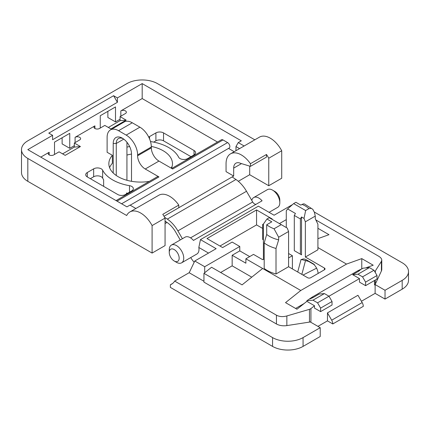 <?xml version="1.0" encoding="UTF-8"?>
<svg xmlns="http://www.w3.org/2000/svg" width="430" height="430" viewBox="0 0 430 430"><rect width="100%" height="100%" fill="white"/><g stroke="black" fill="none" stroke-linecap="round" stroke-linejoin="round"><path stroke-width="0.64" d="M267.035 244.826A31.54 18.21 180 0 1 264.197 242.939L264.197 268.476A31.54 18.21 0 0 0 267.035 270.357A31.54 18.21 0 0 0 276.006 273.98L276.006 248.449A31.54 18.21 180 0 1 267.035 244.826M276.006 248.449L278.667 239.87L278.667 237.231L288.578 231.507L287.256 228.104L281.241 224.632L274.05 228.787L278.667 237.231M263.418 224.906L262.655 224.465L263.418 224.025L266.939 219.015L271.803 221.821L266.702 224.766L266.702 234.452A28.036 16.184 0 0 0 269.513 236.35A28.036 16.184 0 0 0 278.667 239.87M305.354 257.038L305.354 221.821L315.265 216.102L315.265 218.741L317.921 224.25L317.921 249.782L305.354 257.038L324.413 268.046A2.155 1.247 180 0 1 325.042 268.922A2.155 1.247 180 0 1 324.413 269.803L310.691 277.726A2.155 1.247 180 0 1 307.638 277.726L288.578 266.724L288.578 231.507M315.265 216.102L314.438 212.409L312.836 209.351L311.212 208.346L308.917 208.652L305.644 210.544L304.031 218.418L305.354 221.821M274.05 228.787A28.036 16.184 180 0 1 269.513 226.664A28.036 16.184 180 0 1 266.702 224.766M148.758 137.154A5.391 3.112 180 0 1 149.543 136.579L155.907 132.902A5.391 3.112 180 0 1 163.534 132.902L194.032 150.511A5.391 3.112 180 0 1 195.612 152.709A5.391 3.112 180 0 1 194.032 154.913L187.663 158.589A5.391 3.112 180 0 1 178.681 157.267A39.624 22.876 0 0 0 168.678 147.538A39.624 22.876 0 0 0 151.833 141.766A5.391 3.112 180 0 1 150.457 141.405M127.635 193.247A39.624 22.876 0 0 1 126.517 193.011L126.517 193.892M112.638 179.896A39.624 22.876 0 0 0 129.484 185.669A5.391 3.112 180 0 1 133.359 188.652A5.391 3.112 180 0 1 131.779 190.855L125.409 194.532A5.391 3.112 180 0 1 117.788 194.532L87.29 176.924A5.391 3.112 180 0 1 85.71 174.72A5.391 3.112 180 0 1 87.29 172.521L93.654 168.845A5.391 3.112 180 0 1 102.641 170.167A39.624 22.876 0 0 0 112.638 179.896M171.721 167.678A31.809 18.366 0 0 0 171.463 167.06L171.463 168.297A31.809 18.366 0 0 0 172.468 163.717A31.809 18.366 0 0 0 163.153 150.731A31.809 18.366 0 0 0 151.322 146.415M149.334 181.385A31.809 18.366 180 0 1 118.169 176.703A31.809 18.366 180 0 1 108.849 163.717A31.809 18.366 180 0 1 112.38 155.311L107.113 152.274L107.113 137.304A16.173 9.336 -120 0 1 110.462 129.898L124.184 121.975A16.173 9.336 60 0 1 132.273 122.776L139.9 127.178A16.173 9.336 60 0 1 151.333 146.99L151.333 147.872A10.782 6.224 -120 0 0 158.96 161.073L145.232 169.001L158.96 176.924A3.236 1.865 60 0 0 157.342 176.762L116.079 200.584M120.072 116.616L126.173 120.137L120.072 120.68L120.072 116.616L125.409 113.536A3.236 1.865 180 0 0 126.361 112.214A3.236 1.865 180 0 0 124.361 110.489A3.236 1.865 180 0 0 120.835 110.892L142.185 98.567L217.483 142.04M94.912 128.5L94.912 125.861A3.236 1.865 180 0 0 93.966 127.178A3.236 1.865 180 0 0 95.96 128.903A3.236 1.865 180 0 0 99.486 128.5L104.823 125.42L110.924 128.941L126.173 120.137M94.912 125.861L75.089 137.304A3.236 1.865 180 0 1 78.615 136.901A3.236 1.865 180 0 1 80.609 138.627A3.236 1.865 180 0 1 79.663 139.944L74.325 143.029L80.426 146.549L65.177 155.354L59.077 151.833L53.739 154.913A3.236 1.865 180 0 1 50.213 155.316A3.236 1.865 180 0 1 48.219 153.591A3.236 1.865 180 0 1 49.165 152.274L40.78 157.111M129.613 146.496A31.809 18.366 0 0 0 126.936 147.151M314.341 264.724L308.643 261.44L301.07 259.414L297.716 272.002M301.586 259.715C302.833 258.693 304.424 258.726 306.37 259.801L314.265 264.359L314.4 265.03C316.243 267.068 317.415 269.395 317.921 272.002L318.2 273.389M301.537 216.978L301.537 254.839L300.398 254.178L300.398 218.961L301.537 216.978L304.031 218.418M301.537 254.839L295.437 251.319M305.644 210.544L293.625 203.605L287.611 208.937L295.437 213.457L294.297 215.441L300.398 218.961M287.611 208.937L286.289 210.818L286.289 227.545M292.389 268.922L292.389 255.721L288.578 253.517M169.253 252.415A7.009 4.047 60 0 1 174.209 249.556A7.009 4.047 60 0 1 179.165 258.14A7.009 4.047 60 0 1 174.209 260.999A7.009 4.047 60 0 1 169.253 252.415L169.253 249.776A10.245 5.912 60 0 1 171.376 245.089A10.245 5.912 60 0 1 179.267 247.83A10.245 5.912 60 0 1 183.739 258.14A10.245 5.912 60 0 1 181.616 262.827A10.245 5.912 60 0 1 176.494 262.322L174.209 260.999M129.876 211.952A21.564 12.448 -120 0 0 126.683 215.516L27.816 158.433L27.816 181.326L152.096 253.076L152.096 225.583A21.564 12.448 -120 0 0 129.876 211.952L158.853 195.225A21.564 12.448 -120 0 1 178.783 205.094L178.783 207.738L164.018 216.263L232.157 176.924L235.952 179.498A24.064 13.894 -120 0 1 246.503 191.269L251.792 200.428A10.245 5.912 60 0 1 253.721 197.547A10.245 5.912 60 0 1 262.085 200.81L193.462 240.429A10.245 5.912 60 0 0 185.099 237.161L171.376 245.089M194.795 260.999L189.603 271.857A23.72 13.695 60 0 1 189.152 272.711L174.661 281.075L272.566 337.598A21.564 12.448 0 0 0 303.064 337.598L320.221 327.692L310.31 321.968L310.922 321.613A3.236 1.865 180 0 1 309.471 322.097L286.853 325.596A10.782 6.224 180 0 1 276.442 323.983L276.442 315.179L203.944 273.324L204.707 272.722L204.707 266.724L194.795 260.999L216.145 248.674L200.455 239.618L198.827 247.481A10.245 5.912 60 0 1 198.988 249.335A10.245 5.912 -120 0 1 196.865 254.023L181.616 262.827M200.455 239.618L258.403 206.163L274.093 215.22L292.54 204.572M253.721 197.547L267.444 189.619A10.245 5.912 60 0 1 272.566 190.13A10.245 5.912 60 0 1 279.806 202.675A10.245 5.912 60 0 1 277.689 207.362L269.083 212.329M165.061 223.584L167.028 222.444M238.311 181.293L249.69 174.72L249.69 166.125M241.488 163.61L233.678 168.119L233.678 176.042L226.056 171.64L226.056 163.717A21.564 12.448 60 0 1 230.523 153.843A21.564 12.448 60 0 1 250.453 163.717L250.453 166.356L240.66 163.357M232.157 176.924L233.678 176.042M164.604 217.268L167.334 219.117A24.064 13.894 -120 0 1 177.88 230.888L182.401 238.72M165.061 221.348A3.236 1.865 60 0 1 166.023 221.762L167.066 222.471A19.748 11.4 60 0 1 175.725 232.13L180.245 239.967M233.678 168.119A10.782 6.224 60 0 1 235.914 163.18A10.782 6.224 60 0 1 240.537 163.319M228.529 148.415L234.226 151.704M142.185 98.567L142.185 83.597L241.305 140.825L238.258 142.588L244.138 145.985M171.737 168.452L221.391 139.788A3.236 1.865 60 0 1 223.003 139.944L227.583 142.588A3.236 1.865 60 0 1 229.695 145.437A3.236 1.865 60 0 1 229.195 148.027L130.172 205.201M142.185 83.597L117.406 97.906L117.406 102.308L52.594 139.723L52.594 135.321L27.816 149.629L126.936 206.857L129.984 205.094L135.869 208.491M74.325 145.668L69.751 148.307L69.751 133.343L54.502 142.147L54.502 154.472M120.072 119.255L115.498 121.9L115.498 106.93L100.249 115.734L100.249 128.059M62.13 137.745L62.13 143.905L69.751 148.307M107.876 111.332L107.876 117.497L115.498 121.9M250.453 166.356L266.466 157.111L266.466 154.472A21.564 12.448 60 0 1 268.755 158.235L268.755 185.728L281.714 178.246L281.714 150.747A21.564 12.448 60 0 0 259.494 137.116L230.523 153.843M268.755 185.728L249.69 174.72M152.096 253.076L165.061 245.595L165.061 218.101L152.096 225.583M27.816 181.326A21.564 12.448 180 0 1 21.5 172.521L21.5 149.629A21.564 12.448 0 0 0 27.816 158.433M153.687 142.11L155.907 140.825A5.391 3.112 0 0 1 163.534 140.825L190.984 156.676M131.51 154.053A31.809 18.366 0 0 0 126.936 155.074M112.38 155.311L112.38 163.233A31.809 18.366 0 0 0 109.602 167.678M90.338 178.681L93.654 176.768A5.391 3.112 0 0 1 102.641 178.09A39.624 22.876 0 0 0 103.641 179.804L103.641 186.367M223.003 139.944L172.683 169.001L158.96 161.073M113.214 173L113.214 143.47A12.938 7.471 60 0 1 122.362 138.186A12.938 7.471 60 0 1 131.51 154.031L131.51 181.304M145.232 169.001A10.782 6.224 60 0 1 137.611 155.794L137.611 154.913A16.173 9.336 -120 0 0 126.173 135.101L118.551 130.698A16.173 9.336 -120 0 0 110.462 129.898M120.072 120.68L108.344 127.452M62.597 153.865L74.325 147.092L74.325 143.029M69.751 133.343L68.225 134.225M74.325 147.092L80.426 146.549M254.813 139.82L157.434 83.597A21.564 12.448 0 0 0 126.936 83.597L27.816 140.825A21.564 12.448 0 0 0 21.5 149.629M268.755 158.235L281.714 150.747M52.594 135.321L48.784 133.123L113.595 95.707L117.406 97.906M238.258 142.588L235.968 146.549L239.564 148.624M235.968 150.699L235.968 146.549M266.466 154.472L250.453 163.717M178.783 205.094L162.771 214.339A21.564 12.448 60 0 1 165.061 218.101M117.406 102.308L113.595 95.707M115.498 106.93L113.977 107.812M126.936 180.283L126.936 142.239M116.261 175.499L116.261 143.47A10.782 6.224 60 0 1 118.497 138.53A10.782 6.224 60 0 1 123.157 138.686M208.518 253.076L198.827 247.481M190.716 257.575A21.564 12.448 -120 0 0 194.172 262.305M320.221 327.692L320.221 336.496L303.064 346.403A21.564 12.448 180 0 1 272.566 346.403L170.371 287.396L170.371 284.757A23.72 13.695 60 0 0 171.581 284.187A23.72 13.695 60 0 0 174.661 281.075M402.184 289.175L402.184 280.371L385.027 290.277L385.027 299.081L402.184 289.175A21.564 12.448 0 0 0 408.5 280.371L408.5 271.567A21.564 12.448 0 0 0 402.184 262.762L314.341 212.049M385.027 299.081L375.116 293.357L361.42 301.263M332.798 323.951L363.296 306.343A5.391 3.112 60 0 0 362.184 302.586L357.959 295.276L327.461 312.884L331.686 320.194A5.391 3.112 60 0 1 332.798 323.951L327.461 320.871L317.931 326.37M316.598 268.18L303.026 275.066M276.006 273.98L288.578 266.724M314.502 305.746L306.875 301.344L306.875 300.726L312.975 300.178L324.413 293.577L319.13 294.05L313.029 297.571L312.212 297.098L357.959 270.685L363.296 268.148L369.397 267.605L357.959 274.206L352.681 274.679L359.485 278.608L328.988 296.216L332.035 301.5L332.035 305.02L320.603 311.626L314.502 308.1L314.502 305.746L310.922 308.595L310.922 321.613M357.959 270.685L358.776 271.158L352.681 274.679M279.43 223.584L286.289 219.623M204.707 266.724L239.779 246.476L239.779 250.878L232.157 255.28L245.879 263.203L245.879 258.801L253.506 254.399L262.655 259.682L263.418 259.242L264.197 259.693M271.803 219.182L272.185 218.961L256.554 209.937L206.997 238.553L222.627 247.572L232.157 242.074L239.779 246.476M317.921 247.567L346.526 264.084L300.774 290.492L245.879 258.801M306.875 301.344L296.963 309.235L285.525 302.629L300.774 290.492M306.875 300.726L312.212 297.098M365.602 267.944L373.208 265.213L361.775 258.607L361.775 269.029M295.603 308.45L304.15 303.51M313.029 297.571L309.718 299.081M276.442 315.179C279.419 316.765 282.886 317.023 286.853 315.959L309.471 309.331L310.922 308.595M262.655 268.487L242.069 284.87L211.571 267.261L204.707 272.722M324.413 293.577L328.988 296.216L317.55 302.822L320.603 308.1L320.603 311.626M357.959 274.206L362.538 276.85L365.586 282.128L365.586 285.654L359.485 282.128L359.485 278.608M327.461 320.871L327.461 312.884M385.027 290.277L375.116 284.552L375.116 293.357M375.116 284.552L374.503 284.907L374.503 280.505M374.836 271.738L381.399 261.375L381.77 260.107L381.77 269.4A10.782 6.224 180 0 1 381.399 271.013L375.342 284.069A3.236 1.865 180 0 1 374.503 284.907M358.776 271.158L360.453 269.793M381.77 260.107C381.722 258.72 380.668 257.414 378.61 256.194L315.862 219.966M317.921 238.655L328.988 234.683L317.921 228.298M346.526 264.084L361.775 258.607M369.397 267.605L373.971 270.244L377.024 275.528L377.024 279.048L365.586 285.654M365.586 282.128L377.024 275.528M362.538 276.85L373.971 270.244M276.442 323.983L203.944 282.128L203.944 273.324M220.638 272.496L232.157 265.842L251.754 277.156M262.655 224.465L262.655 239.429L263.418 239.87M219.956 246.035L256.554 224.906L262.655 228.427M402.184 280.371A21.564 12.448 0 0 0 408.5 271.567M189.152 272.711L203.944 281.252M232.157 265.842L232.157 255.28M172.683 283.418L170.371 284.757M249.69 256.597L239.779 250.878M263.418 259.242L263.418 224.025M256.554 209.937L256.554 224.906M312.836 209.345L304.456 203.96L303.306 203.89L300.774 205.094L295.91 202.288L293.625 203.605M281.241 224.632L269.223 217.693L266.939 219.015M264.197 242.939L266.702 234.452M300.398 254.178L294.297 250.658L294.297 215.441M288.578 257.919L292.389 255.721M312.975 300.178L317.55 302.822M332.035 301.5L320.603 308.1M301.844 274.383L305.569 260.36M272.566 190.13L274.851 191.447A7.009 4.047 60 0 1 279.806 200.031L279.806 202.675M251.792 200.428L252.689 201.982A3.682 2.123 -120 0 0 256.355 204.116M129.489 192.178L129.484 185.669M324.413 268.046L324.413 269.803M165.061 222.079L165.824 221.638M235.952 179.498L167.334 219.117M49.165 154.913L49.165 152.274M75.089 137.304L75.089 142.588M120.835 110.892L120.835 116.175M132.273 122.776L118.551 130.698M121.599 203.777L227.583 142.588M117.024 201.132L158.96 176.924M102.641 178.09L102.641 170.167M87.29 176.924L87.29 172.521M93.654 176.768L93.654 168.845M149.543 138.852L149.543 136.579M155.907 140.825L155.907 132.902M163.534 140.825L163.534 132.902M194.032 154.913L194.032 150.511M139.9 127.178L126.173 135.101M151.333 146.99L137.611 154.913M151.333 147.872L137.611 155.794M123.775 139.126L116.261 143.47L113.214 143.47M375.342 284.069L375.342 280.021M375.342 272.615L375.342 271.298M381.399 261.375L381.399 271.013M272.566 346.403L272.566 337.598M303.064 346.403L303.064 337.598M302.01 204.384A22.645 13.072 180 0 1 308.917 208.652M286.853 325.596L286.853 315.959M309.471 309.331L309.471 322.097M331.686 320.194L362.184 302.586M308.643 261.44L306.37 259.801M246.503 191.269L177.88 230.888M252.689 201.982L190.538 237.865"/></g></svg>
